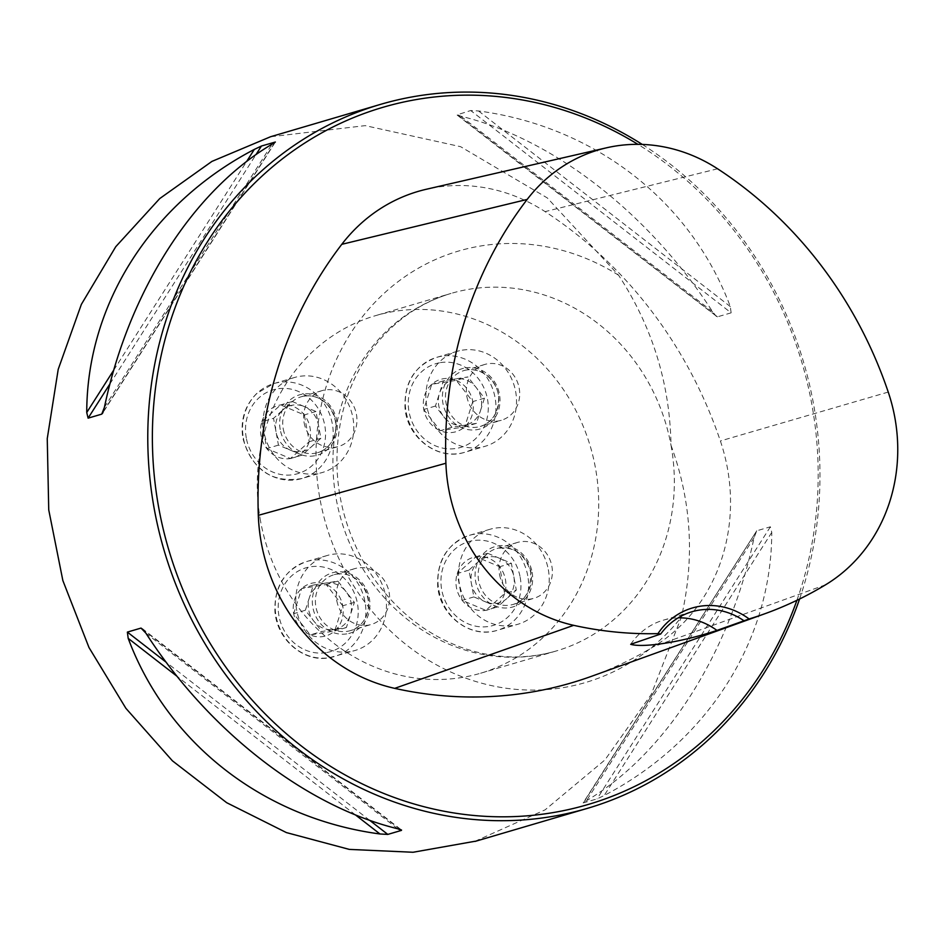 <?xml version="1.0" encoding="UTF-8"?>
<svg xmlns="http://www.w3.org/2000/svg" width="945" height="945" viewBox="0 0 945 945"><rect width="100%" height="100%" fill="white"/><g stroke="black" fill="none" stroke-linecap="round" stroke-linejoin="round"><path stroke-width="0.71" stroke-dasharray="4.72 3.54" d="M499.539 574.584A29.118 26.448 73.6 0 0 533.913 598.303A29.118 26.448 73.6 0 0 551.856 566.161A29.118 26.448 73.6 0 0 517.482 542.442A29.118 26.448 73.6 0 0 499.539 574.584M304.136 422.769A29.118 26.448 73.6 0 0 338.511 446.501A29.118 26.448 73.6 0 0 355.663 411.099A29.118 26.448 73.6 0 0 322.068 390.628A29.118 26.448 73.6 0 0 304.136 422.769M260.607 521.404A186.354 169.297 -106.4 0 1 375.378 315.701A186.354 169.297 -106.4 0 1 595.374 467.527A186.354 169.297 -106.4 0 1 480.615 673.23A186.354 169.297 -106.4 0 1 260.607 521.404M336.81 600.772A29.118 26.448 73.6 0 0 368.207 625.165A29.118 26.448 73.6 0 0 371.184 624.491A29.118 26.448 73.6 0 0 388.336 589.089A29.118 26.448 73.6 0 0 354.741 568.63A29.118 26.448 73.6 0 0 336.81 600.772M466.877 396.581A29.118 26.448 73.6 0 0 501.252 420.301A29.118 26.448 73.6 0 0 518.84 386.529A29.118 26.448 73.6 0 0 487.774 363.766A29.118 26.448 73.6 0 0 484.809 364.439A29.118 26.448 73.6 0 0 466.877 396.581M475.016 841.274L545.135 809.83L604.93 759.934L651.14 694.599L681.357 617.144C694.906 558.353 691.457 501.063 671.009 445.272C669.934 383.753 652.475 327.076 618.609 275.255L547.356 197.966L460.593 146.676L365.231 125.638L270.506 136.765M799.576 599A366.873 333.302 73.6 0 0 813.409 403.35A366.873 333.302 73.6 0 0 642.257 144.42M731.123 312.842L730.308 306.57C690.889 201.179 594.736 126.476 478.524 110.967L470.704 110.53L456.943 114.9L717.279 316.87L731.123 312.842L470.704 110.53M717.479 316.858L457.061 114.546L460.829 116.176C553.002 138.761 649.156 213.464 712.624 311.779L716.357 316.421M756.744 530.807L583.148 802.907L597.051 798.903L604.162 795.525C707.604 741.459 771.604 640.982 771.758 532.425L770.388 526.79L756.744 530.807L754.075 537.634C729.871 653.267 665.871 753.744 586.467 800.734L583.408 802.919L756.744 530.807M591.393 676.348A420.159 381.721 73.6 0 0 653.491 646.711A175.581 159.516 73.6 0 0 720.374 440.961A420.159 381.721 73.6 0 0 545.076 211.621A175.581 159.516 73.6 0 0 426.49 189.224M796.907 600.299A363.376 330.136 73.6 0 0 811.672 403.444A363.376 330.136 73.6 0 0 637.91 144.337M630.693 644.301A69.883 63.492 -106.4 0 1 663.248 620.203A69.883 63.492 -106.4 0 1 678.156 617.865M261.848 421.753A27.287 24.783 -106.4 0 1 280.618 404.933A27.287 24.783 -106.4 0 1 304.302 414.914A27.287 24.783 -106.4 0 1 309.216 441.717A27.287 24.783 -106.4 0 1 290.458 458.538A27.287 24.783 -106.4 0 1 266.773 448.556A27.287 24.783 -106.4 0 1 261.848 421.753L280.618 404.933L304.302 414.914L309.216 441.717L290.458 458.538L266.773 448.556L261.848 421.753L273.53 418.316L278.444 445.119L302.128 455.1L320.887 438.291L315.973 411.477L304.125 406.492A23.625 21.463 -106.4 0 1 318.43 424.884A23.625 21.463 -106.4 0 1 311.507 446.69A23.625 21.463 -106.4 0 1 290.28 450.115A23.625 21.463 -106.4 0 1 275.987 431.711A23.625 21.463 -106.4 0 1 282.909 409.906L273.53 418.316M263.998 432.148A49.494 44.97 -106.4 0 1 294.486 377.504A49.494 44.97 -106.4 0 1 351.599 412.292A49.494 44.97 -106.4 0 1 322.434 472.476A49.494 44.97 -106.4 0 1 263.998 432.148M304.125 406.492L292.288 401.495L282.909 409.906A23.625 21.463 -106.4 0 1 304.125 406.492M292.288 401.495L280.618 404.933M278.444 445.119L266.773 448.556M302.128 455.1L290.458 458.538M320.887 438.291L309.216 441.717M315.973 411.477L304.302 414.914M310.208 634.922A27.287 24.783 -106.4 0 1 293.694 613.683A27.287 24.783 -106.4 0 1 301.691 588.499A27.287 24.783 -106.4 0 1 326.202 584.553A27.287 24.783 -106.4 0 1 342.716 605.792A27.287 24.783 -106.4 0 1 334.719 630.976A27.287 24.783 -106.4 0 1 310.208 634.922L293.694 613.683L301.691 588.499L326.202 584.553L342.716 605.792L334.719 630.976L310.208 634.922L321.879 631.484L346.39 627.539L354.387 602.355L337.873 581.116L313.362 585.061L309.369 597.653A23.625 21.463 -106.4 0 1 325.612 583.089A23.625 21.463 -106.4 0 1 346.13 591.735A23.625 21.463 -106.4 0 1 350.382 614.947A23.625 21.463 -106.4 0 1 334.14 629.512A23.625 21.463 -106.4 0 1 313.622 620.865L321.879 631.484M350.052 651.613A49.494 44.97 -106.4 0 1 297.25 612.927A49.494 44.97 -106.4 0 1 327.147 555.506A49.494 44.97 -106.4 0 1 384.272 590.294A49.494 44.97 -106.4 0 1 355.107 650.467A49.494 44.97 -106.4 0 1 350.052 651.613M309.369 597.653L305.365 610.246L313.622 620.865A23.625 21.463 -106.4 0 1 309.369 597.653M305.365 610.246L293.694 613.683M346.39 627.539L334.719 630.976M354.387 602.355L342.716 605.792M337.873 581.116L326.202 584.553M313.362 585.061L301.691 588.499M504.63 593.531A27.287 24.783 -106.4 0 1 485.86 610.352A27.287 24.783 -106.4 0 1 462.176 600.358A27.287 24.783 -106.4 0 1 457.262 573.556A27.287 24.783 -106.4 0 1 476.02 556.735A27.287 24.783 -106.4 0 1 499.704 566.728A27.287 24.783 -106.4 0 1 504.63 593.531L485.86 610.352L462.176 600.358L457.262 573.556L476.02 556.735L499.704 566.728L504.63 593.531L516.301 590.093L511.375 563.291L487.703 553.297L468.933 570.118L473.858 596.921L485.695 601.918A23.625 21.463 -106.4 0 1 471.39 583.526A23.625 21.463 -106.4 0 1 478.312 561.708A23.625 21.463 -106.4 0 1 499.539 558.294A23.625 21.463 -106.4 0 1 513.844 576.686A23.625 21.463 -106.4 0 1 506.922 598.504L516.301 590.093M548.324 569.634A49.494 44.97 -106.4 0 1 517.848 624.279A49.494 44.97 -106.4 0 1 460.723 589.491A49.494 44.97 -106.4 0 1 489.888 529.306A49.494 44.97 -106.4 0 1 548.324 569.634M485.695 601.918L497.542 606.914L506.922 598.504A23.625 21.463 -106.4 0 1 485.695 601.918M497.542 606.914L485.86 610.352M511.375 563.291L499.704 566.728M487.703 553.297L476.02 556.735M468.933 570.118L457.262 573.556M473.858 596.921L462.176 600.358M456.27 380.362A27.287 24.783 -106.4 0 1 472.783 401.601A27.287 24.783 -106.4 0 1 464.786 426.786A27.287 24.783 -106.4 0 1 440.287 430.731A27.287 24.783 -106.4 0 1 423.773 409.492A27.287 24.783 -106.4 0 1 431.759 384.308A27.287 24.783 -106.4 0 1 456.27 380.362L472.783 401.601L464.786 426.786L440.287 430.731L423.773 409.492L431.759 384.308L456.27 380.362L467.94 376.925L443.429 380.87L435.444 406.055L451.958 427.294L476.457 423.348L480.462 410.756A23.625 21.463 -106.4 0 1 464.208 425.321A23.625 21.463 -106.4 0 1 443.701 416.674A23.625 21.463 -106.4 0 1 439.437 393.463A23.625 21.463 -106.4 0 1 455.691 378.898A23.625 21.463 -106.4 0 1 476.197 387.544L467.94 376.925M462.27 350.17A49.494 44.97 -106.4 0 1 515.072 388.856A49.494 44.97 -106.4 0 1 485.175 446.276A49.494 44.97 -106.4 0 1 428.061 411.488A49.494 44.97 -106.4 0 1 457.226 351.316A49.494 44.97 -106.4 0 1 462.27 350.17M480.462 410.756L484.454 398.164L476.197 387.544A23.625 21.463 -106.4 0 1 480.462 410.756M484.454 398.164L472.783 401.601M443.429 380.87L431.759 384.308M435.444 406.055L423.773 409.492M451.958 427.294L440.287 430.731M476.457 423.348L464.786 426.786M671.009 445.272A186.354 169.297 -106.4 0 1 556.239 650.975A186.354 169.297 -106.4 0 1 341.216 520.01A186.354 169.297 -106.4 0 1 451.013 293.434A186.354 169.297 -106.4 0 1 671.009 445.272M825.599 584.778L653.491 646.711M888.241 392.069L720.374 440.961M717.586 168.789L545.076 211.621M771.758 532.425L604.162 795.525M770.388 526.79L597.051 798.903M754.075 537.634L586.467 800.734M104.422 407.307L272.03 144.195M103.17 411.902L274.806 142.471M109.986 383.812L255.965 154.637M113.766 370.074L246.645 161.477M460.829 116.176L712.624 311.779M478.524 110.967L730.308 306.57M355.438 814.909L177.01 676.289M369.637 820.295L166.119 662.197M400.29 829.497L143.794 630.232M397.668 828.765L145.884 633.162M618.609 275.255A224.886 204.309 73.6 0 0 346.827 339.562A224.886 204.309 73.6 0 0 402.251 641.49A224.886 204.309 73.6 0 0 681.357 617.144M246.302 438.055A43.671 39.678 -106.4 0 1 298.337 391.419A43.671 39.678 -106.4 0 1 311.968 465.743A43.671 39.678 -106.4 0 1 246.302 438.055M283.24 428.924A29.118 26.448 73.6 0 0 317.614 452.643A29.118 26.448 73.6 0 0 334.766 417.241A29.118 26.448 73.6 0 0 301.171 396.782A29.118 26.448 73.6 0 0 283.24 428.924M280.216 429.538A31.445 28.574 -106.4 0 1 317.674 395.955A31.445 28.574 -106.4 0 1 327.49 449.466A31.445 28.574 -106.4 0 1 280.216 429.538M243.408 438.208A49.494 44.97 73.6 0 0 301.845 478.536A49.494 44.97 73.6 0 0 331.01 418.351A49.494 44.97 73.6 0 0 273.896 383.564A49.494 44.97 73.6 0 0 243.408 438.208M326.084 652.641A43.671 39.678 -106.4 0 1 280.299 593.743A43.671 39.678 -106.4 0 1 348.244 582.817A43.671 39.678 -106.4 0 1 326.084 652.641M347.311 631.319A29.118 26.448 73.6 0 0 350.288 630.646A29.118 26.448 73.6 0 0 367.44 595.244A29.118 26.448 73.6 0 0 333.845 574.784A29.118 26.448 73.6 0 0 316.256 608.556A29.118 26.448 73.6 0 0 347.311 631.319M346.803 633.882A31.445 28.574 -106.4 0 1 313.834 591.476A31.445 28.574 -106.4 0 1 362.75 583.608A31.445 28.574 -106.4 0 1 346.803 633.882M329.462 657.673A49.494 44.97 73.6 0 0 334.518 656.527A49.494 44.97 73.6 0 0 363.683 596.354A49.494 44.97 73.6 0 0 306.558 561.566A49.494 44.97 73.6 0 0 276.661 618.987A49.494 44.97 73.6 0 0 329.462 657.673M520.175 577.23A43.671 39.678 -106.4 0 1 468.153 623.854A43.671 39.678 -106.4 0 1 454.51 549.541A43.671 39.678 -106.4 0 1 520.175 577.23M530.96 572.316A29.118 26.448 73.6 0 0 496.586 548.584A29.118 26.448 73.6 0 0 479.422 583.986A29.118 26.448 73.6 0 0 513.029 604.457A29.118 26.448 73.6 0 0 530.96 572.316M532.118 572.245A31.445 28.574 -106.4 0 1 494.66 605.828A31.445 28.574 -106.4 0 1 484.832 552.317A31.445 28.574 -106.4 0 1 532.118 572.245M527.735 575.706A49.494 44.97 73.6 0 0 469.299 535.366A49.494 44.97 73.6 0 0 440.134 595.551A49.494 44.97 73.6 0 0 497.259 630.339A49.494 44.97 73.6 0 0 527.735 575.706M440.405 362.632A43.671 39.678 -106.4 0 1 486.191 421.529A43.671 39.678 -106.4 0 1 418.245 432.467A43.671 39.678 -106.4 0 1 440.405 362.632M466.889 369.92A29.118 26.448 73.6 0 0 463.912 370.594A29.118 26.448 73.6 0 0 446.761 405.996A29.118 26.448 73.6 0 0 480.355 426.455A29.118 26.448 73.6 0 0 497.944 392.671A29.118 26.448 73.6 0 0 466.889 369.92M465.531 367.9A31.445 28.574 -106.4 0 1 498.499 410.307A31.445 28.574 -106.4 0 1 449.572 418.186A31.445 28.574 -106.4 0 1 465.531 367.9M441.681 356.23A49.494 44.97 73.6 0 0 436.637 357.375A49.494 44.97 73.6 0 0 407.472 417.548A49.494 44.97 73.6 0 0 464.586 452.336A49.494 44.97 73.6 0 0 494.483 394.915A49.494 44.97 73.6 0 0 441.681 356.23M480.615 673.23L556.239 650.975C525.113 659.988 493.408 658.759 461.16 647.313C422.947 633.067 391.891 607.174 367.995 569.634C339.302 521.404 330.49 470.48 341.57 416.851C347.358 391.454 357.553 368.928 372.129 349.272C393.155 321.501 419.45 302.896 451.013 293.434L375.378 315.701M663.248 620.203L691.953 611.746M275.349 142.033L102.438 413.473M142.14 628.508L401.554 830.041M322.068 390.628L301.171 396.782C310.775 394.289 319.481 396.865 327.277 404.531C344.287 425.12 333.349 448.639 317.614 452.643L338.511 446.501M294.486 377.504L273.896 383.564L256.922 393.285C244.79 405.381 240.124 420.419 242.912 438.409C252.185 469.937 271.829 483.32 301.845 478.536L322.434 472.476M354.741 568.63L333.845 574.784C343.448 572.28 352.154 574.867 359.939 582.533C376.949 603.123 366.022 626.641 350.288 630.646L371.184 624.491M327.147 555.506L306.558 561.566C284.599 569.87 274.062 586.644 274.948 611.887C277.582 641.974 306.026 662.752 329.344 657.708L355.107 650.467M517.482 542.442L496.586 548.584C513.69 545.726 525.077 553.664 530.759 572.398C530.771 591.275 524.865 601.953 513.029 604.457L533.913 598.303M489.888 529.306L469.299 535.366C447.339 543.67 436.791 560.444 437.689 585.687C439.271 614.593 469.618 639.21 497.259 630.339L517.848 624.279M484.809 364.439L466.83 369.932C485.506 367.321 499.362 385.643 498.594 398.932C498.287 413.036 492.203 422.202 480.355 426.455L501.252 420.301M457.226 351.316L436.637 357.375C414.666 365.68 404.129 382.453 405.015 407.697C406.598 436.602 436.956 461.207 464.586 452.336L485.175 446.276"/><path stroke-width="1.42" d="M270.506 136.765L211.952 161.394L159.752 198.556L115.751 246.704L81.353 304.396L58.212 369.353L47.25 438.622L48.738 509.875L62.866 580.596L88.972 647.502L125.886 708.313L172.427 760.831L226.694 802.707L286.382 832.58L349.307 849.401L413.059 852.26L475.016 841.274M642.257 144.42A366.873 333.302 73.6 0 0 380.28 104.446A366.873 333.302 73.6 0 0 164.135 550.498A366.873 333.302 73.6 0 0 587.459 808.341A366.873 333.302 73.6 0 0 799.576 599M274.806 142.471L272.03 144.195C192.638 191.197 128.626 291.674 104.422 407.307L101.753 414.134L88.109 418.151L86.739 412.504C86.893 303.959 150.893 203.482 254.335 149.404L261.446 146.026L275.349 142.033M102.438 413.473L103.17 411.902M387.793 834.411L379.973 833.974C263.761 818.453 167.608 743.75 128.189 638.359L127.374 632.099L141.018 628.082L145.884 633.162C209.353 731.477 305.507 806.168 397.668 828.765L401.436 830.395L387.793 834.411L369.637 820.295M401.554 830.041L400.29 829.497M749.113 618.963A73.379 66.658 73.6 0 0 657.956 633.634A409.043 371.621 -106.4 0 1 573.674 625.33A164.465 149.416 -106.4 0 1 445.898 463.251A409.043 371.621 -106.4 0 1 527.168 199.43A164.465 149.416 -106.4 0 1 606.513 147.81A164.465 149.416 -106.4 0 1 717.586 168.789A409.043 371.621 -106.4 0 1 888.241 392.069A164.465 149.416 -106.4 0 1 825.599 584.778A409.043 371.621 -106.4 0 1 765.143 613.636A409.043 371.621 -106.4 0 1 749.113 618.963L716.948 630.421C682.633 641.927 643.261 648.128 630.693 644.301L660.697 634.012A69.883 63.492 -106.4 0 1 691.953 611.746A69.883 63.492 -106.4 0 1 743.798 620.641M657.956 633.634L660.697 634.012M606.513 147.81L426.49 189.224A175.581 159.516 73.6 0 0 341.783 244.33A420.159 381.721 73.6 0 0 258.316 515.332A175.581 159.516 73.6 0 0 394.715 688.362A420.159 381.721 73.6 0 0 591.393 676.348L765.143 613.636M637.91 144.337A363.376 330.136 73.6 0 0 183.708 286.359A363.376 330.136 73.6 0 0 356.123 780.83A363.376 330.136 73.6 0 0 796.907 600.299M678.156 617.865A69.883 63.492 -106.4 0 1 716.948 630.421M573.674 625.33L394.715 688.362M527.168 199.43L341.783 244.33M445.898 463.251L258.316 515.332M88.109 418.151L109.986 383.812M255.965 154.637L261.446 146.026M86.739 412.504L113.766 370.074M246.645 161.477L254.335 149.404M379.973 833.974L355.438 814.909M177.01 676.289L128.189 638.359M166.119 662.197L127.374 632.099M143.794 630.232L141.018 628.082M475.063 841.416L587.459 808.341M270.506 136.753L380.28 104.446"/></g></svg>
